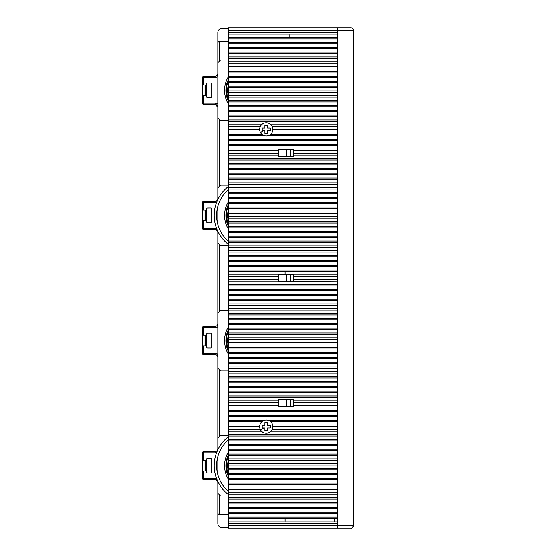 <?xml version="1.0" encoding="UTF-8"?>
<svg xmlns="http://www.w3.org/2000/svg" width="556" height="556" viewBox="0 0 556 556"><rect width="100%" height="100%" fill="white"/><g stroke="black" fill="none" stroke-linecap="round" stroke-linejoin="round"><path stroke-width="0.83" d="M211.078 458.311L211.078 472.989A40.352 40.352 3.2 0 0 211.085 473.031L207.673 473.024A1.348 1.348 -176.8 0 1 206.505 471.69L206.505 471.015L205.018 471.015L205.018 460.257L202.467 460.257L206.505 460.257L206.505 459.583A1.348 1.348 -176.8 0 1 207.673 458.248L211.092 458.234A40.352 40.352 3.2 0 0 211.078 458.311M203.816 335.157L206.505 335.157L206.505 334.483A1.348 1.348 -176.8 0 1 207.847 333.134L211.092 333.134A40.352 40.352 3.2 0 0 211.078 333.211L211.078 347.889A40.352 40.352 3.2 0 0 211.085 347.931L207.847 347.931A1.348 1.348 -176.8 0 1 206.505 346.59L206.505 335.157L202.467 335.157L203.816 335.157L203.816 327.755L202.467 327.755L202.467 335.157L202.467 327.755A1.348 1.348 -176.8 0 1 203.816 326.414L203.816 327.755L215.116 327.755A4.038 4.038 -176.8 0 0 217.806 326.726M217.799 448.97L217.806 448.824A2.69 2.69 3.2 0 1 215.116 451.514L215.116 452.855A4.038 4.038 -176.8 0 0 216.59 452.577A36.592 36.592 -177.1 0 0 214.22 463.815M219.147 494.569L219.147 514.745L228.433 514.745M216.638 463.933A34.166 34.166 -177.1 0 0 228.433 491.511A34.166 34.166 -177.1 0 1 228.433 439.789M218.918 41.269A1.348 1.348 -176.8 0 1 219.147 41.248L228.433 41.248L219.147 41.248L217.806 42.597L217.806 32.505A4.038 4.038 3.2 0 1 221.837 28.474L228.433 28.474M203.816 84.957L206.505 84.957L206.505 84.283A1.348 1.348 -176.8 0 1 207.847 82.941L211.092 82.941A40.352 40.352 3.2 0 0 211.078 83.011L211.078 97.689A40.352 40.352 3.2 0 0 211.085 97.738L207.847 97.738A1.348 1.348 -176.8 0 1 206.505 96.39L206.505 84.957L202.467 84.957L203.816 84.957L203.816 77.555L202.467 77.555L202.467 84.957L202.467 77.555A1.348 1.348 -176.8 0 1 203.816 76.214L203.816 77.555L215.116 77.555A4.038 4.038 -176.8 0 0 217.806 76.526M203.816 220.815L203.816 228.217L202.467 228.217L202.467 210.057L206.505 210.057L206.505 209.383A1.348 1.348 -176.8 0 1 207.805 208.041L211.092 208.034A40.352 40.352 3.2 0 0 211.078 208.111L211.078 222.789A40.352 40.352 3.2 0 0 211.085 222.831M211.085 222.838L207.805 222.831A1.348 1.348 -176.8 0 1 206.505 221.49L206.505 210.057L202.467 210.057L202.467 202.655A1.348 1.348 3.2 0 1 203.816 201.314L203.816 202.655L202.467 202.655M217.799 198.77L217.806 198.624A2.69 2.69 3.2 0 1 215.116 201.314L215.116 202.655A4.038 4.038 -176.8 0 0 216.59 202.377A36.592 36.592 -177.1 0 0 214.22 213.615M216.638 213.74A34.166 34.166 -177.1 0 0 228.433 241.311A34.166 34.166 -177.1 0 1 228.433 189.589M228.433 494.632A36.592 36.592 2.9 0 1 228.433 436.662A36.592 36.592 -177.1 0 0 217.806 449.755L216.59 452.577M228.433 245.717L220.496 245.717L217.806 243.028L217.806 438.072L220.496 435.383L217.806 438.072L220.496 435.383L228.433 435.383L220.496 435.383L217.806 438.072L217.806 449.755M217.806 481.545L217.806 493.228L220.496 495.917L228.433 495.917M217.806 456.636L217.806 474.664M228.433 476.631L225.917 464.246A24.888 24.888 3.2 0 0 228.433 476.631A24.888 24.888 3.2 0 1 228.433 454.662L225.917 464.246A24.888 24.888 3.2 0 1 225.931 463.968M220.496 435.383L228.433 435.383M228.433 475.686A24.485 24.485 -177.1 0 1 228.433 455.614A24.485 24.485 -177.1 0 0 226.313 464.42M228.433 471.703A23.137 23.137 2.9 0 1 228.433 459.59M219.147 514.745L217.806 513.403L217.806 493.228M228.433 527.526L221.837 527.526A4.038 4.038 3.2 0 1 217.806 523.488L217.806 513.403A1.348 1.348 -176.8 0 0 217.813 513.563M215.116 478.417L215.116 479.758A2.69 2.69 3.2 0 1 217.806 482.441C216.562 479.904 215.665 479.008 215.116 479.758L203.816 479.758L203.816 478.417L215.116 478.417A4.038 4.038 -176.8 0 1 216.576 478.688M205.018 460.257L206.505 460.257L206.505 471.015M202.467 452.855L202.467 460.257L202.467 452.855A1.348 1.348 3.2 0 1 203.816 451.514L215.116 451.514L203.816 451.514L203.816 452.855L202.467 452.855L202.467 478.417L202.467 471.015L205.018 471.015M202.467 478.417A1.348 1.348 0 0 0 203.816 479.758A1.348 1.348 -176.8 0 1 202.467 478.417L203.816 478.417L203.816 471.015M215.116 353.317L215.116 354.659A2.69 2.69 3.2 0 1 217.806 357.341A2.69 2.69 3.2 0 0 215.116 354.659L203.816 354.659L203.816 353.317L215.116 353.317A4.038 4.038 -176.8 0 1 217.806 354.346M203.816 345.915L203.816 353.317L202.467 353.317L202.467 345.915L206.505 345.915M202.467 327.755L202.467 353.317A1.348 1.348 -176.8 0 0 203.816 354.659L215.116 354.659C216.096 355.513 216.034 353.074 217.806 357.348M217.799 323.87L217.806 323.724A2.69 2.69 3.2 0 1 215.116 326.414L203.816 326.414L215.116 326.414L215.116 327.755M228.433 244.431A36.592 36.592 2.9 0 1 228.433 186.469A36.592 36.592 -177.1 0 0 217.806 199.555L216.59 202.377M228.433 185.183L220.496 185.183L217.806 187.872L220.496 185.183L228.433 185.183L220.496 185.183L217.806 187.872L217.806 199.555M217.806 231.345L217.806 243.028M217.806 206.436L217.806 224.464M228.433 226.438L225.917 214.046A24.888 24.888 3.2 0 0 228.433 226.438A24.888 24.888 3.2 0 1 228.433 204.462L225.917 214.046A24.888 24.888 3.2 0 1 226.014 212.816M202.467 220.815L206.505 220.815M216.576 228.488A4.038 4.038 -176.8 0 0 215.116 228.217L203.816 228.217L203.816 229.558A1.348 1.348 -176.8 0 1 202.467 228.217A1.348 1.348 0 0 0 203.816 229.558L215.116 229.558A2.69 2.69 3.2 0 1 217.806 232.241A2.69 2.69 3.2 0 0 215.116 229.558L203.816 229.558M203.816 95.715L203.816 103.117L202.467 103.117L202.467 95.715L206.505 95.715M203.816 103.117L203.816 104.459L215.116 104.459L203.816 104.459A1.348 1.348 -176.8 0 1 202.467 103.117A1.348 1.348 0 0 0 203.816 104.459L215.116 104.459A2.69 2.69 3.2 0 1 217.806 107.141A2.69 2.69 3.2 0 0 215.116 104.459L215.116 103.117L203.816 103.117M220.496 185.183L217.806 187.872L217.806 117.928L220.496 120.617L228.433 120.617M215.116 201.314L203.816 201.314M202.467 95.715L202.467 77.555M217.799 73.677L217.806 73.524A2.69 2.69 3.2 0 1 215.116 76.214L203.816 76.214L215.116 76.214L215.116 77.555M228.433 60.083L220.496 60.083L217.806 62.772L220.496 60.083L228.433 60.083L220.496 60.083L217.806 62.772L217.806 42.597A1.348 1.348 -176.8 0 1 217.813 42.437M220.496 60.083L217.806 62.772L217.806 187.872M226.014 87.716A24.888 24.888 -176.8 0 0 225.917 88.946L228.433 79.362A24.888 24.888 -176.8 0 0 228.433 101.338L225.917 88.946A24.888 24.888 -176.8 0 0 228.433 101.338M228.433 225.486A24.485 24.485 -177.1 0 1 228.433 205.414A24.485 24.485 -177.1 0 0 226.313 214.22M228.433 221.51A23.137 23.137 2.9 0 1 228.433 209.39M220.496 310.283L217.806 312.972L220.496 310.283L217.806 312.972L220.496 310.283L228.433 310.283M217.806 438.072L217.806 368.128L220.496 370.817L228.433 370.817M228.433 351.531L225.917 339.146A24.888 24.888 3.2 0 0 228.433 351.531A24.888 24.888 3.2 0 1 228.433 329.562L225.917 339.146A24.888 24.888 3.2 0 1 225.951 338.583M226.313 339.32A24.485 24.485 -177.1 0 1 228.433 330.514A24.485 24.485 -177.1 0 0 228.433 350.586M228.433 346.61A23.137 23.137 2.9 0 1 228.433 334.49M226.313 89.12A24.485 24.485 -177.1 0 1 228.433 80.314A24.485 24.485 -177.1 0 0 228.433 100.386M228.433 96.41A23.137 23.137 2.9 0 1 228.433 84.29M353.533 318.22L353.533 336.512L353.533 318.22M353.533 297.238L353.533 310.151L353.533 297.238M353.533 349.967L353.533 362.88L353.533 349.967M353.533 376.329L353.533 389.242L353.533 376.329M228.433 405.658L278.334 405.658L278.334 406.596L293.401 406.596L293.401 405.658L337.388 405.658L337.388 406.999L228.433 406.999L228.433 30.49L337.388 30.49L337.388 27.8L228.433 27.8L228.433 30.49M285.061 518.512L285.061 521.208M353.533 54.571L353.533 41.658L353.533 54.571M353.533 86.312L353.533 80.933L353.533 86.312M353.533 73.399L353.533 80.933L353.533 73.399M353.533 99.767L353.533 112.68L353.533 99.767M353.533 41.658L353.533 47.038L353.533 41.658M353.533 448.699L353.533 461.612L353.533 448.699M353.533 501.429L353.533 514.342L353.533 501.429M353.533 475.067L353.533 487.98L353.533 475.067M353.533 422.338L353.533 435.251L353.533 422.338M353.533 251.229L353.533 258.762L353.533 251.229M353.533 237.78L353.533 232.401L353.533 237.78M353.533 224.867L353.533 232.401L353.533 224.867M353.533 198.499L353.533 211.412L353.533 198.499M353.533 166.758L353.533 185.051L353.533 166.758M228.433 32.776L337.388 32.776L337.388 30.49L353.533 30.49A2.69 2.69 -175.7 0 0 350.843 27.8L228.433 27.8M268.923 27.8L277.395 27.8M290.844 27.8L339.271 27.8M228.433 410.502L228.433 406.999L337.388 406.999L337.388 411.843L228.433 411.843L228.433 410.502L337.388 410.502M228.433 415.339L228.433 411.843L337.388 411.843L337.388 416.687L228.433 416.687L228.433 415.339L337.388 415.339M228.433 521.875L337.388 521.875L337.388 525.51L228.433 525.51L228.433 416.687L337.388 416.687L337.388 421.531L270.39 421.531L337.388 421.531L337.388 426.369L272.815 426.369A6.589 6.589 -175.7 0 1 272.801 427.133M228.433 525.51L228.433 528.2L350.843 528.2A2.69 2.69 -175.7 0 0 353.533 525.51L353.533 30.49L353.533 525.51L337.388 525.51L337.388 528.2L228.433 528.2M228.433 523.224L337.388 523.224L228.433 523.224M353.533 139.987L353.533 39.24M353.533 110.338L353.533 117.066M353.533 51.527L353.533 58.255M353.533 63.634L353.533 70.362M353.533 76.228L353.533 82.955M353.533 86.986L353.533 93.714M353.533 97.752L353.533 104.472M353.533 122.445L353.533 129.173M353.533 164.34L353.533 265.087M353.533 247.545L353.533 254.273M353.533 235.438L353.533 242.166M353.533 222.852L353.533 229.572M353.533 212.086L353.533 218.814M353.533 176.627L353.533 183.355M353.533 188.734L353.533 195.462M353.533 201.328L353.533 208.048M353.533 289.44L353.533 390.187M353.533 360.538L353.533 367.266M353.533 301.727L353.533 308.455M353.533 313.834L353.533 320.562M353.533 326.428L353.533 333.148M353.533 337.186L353.533 343.914M353.533 347.945L353.533 354.672M353.533 372.645L353.533 379.373M353.533 414.54L353.533 515.287M353.533 485.638L353.533 492.366M353.533 426.827L353.533 433.555M353.533 438.934L353.533 445.662M353.533 451.528L353.533 458.248M353.533 462.286L353.533 469.014M353.533 473.045L353.533 479.772M353.533 497.745L353.533 504.473M278.334 156.396L293.401 156.396L278.334 156.396L278.334 155.187L228.433 155.187L278.334 155.187L278.334 150.342L228.433 150.342L278.334 150.342L278.334 149.404L278.334 156.396M228.433 149.001L337.388 149.001L337.388 150.342L293.401 150.342L293.401 149.404L278.334 149.404M228.433 158.682L337.388 158.682L337.388 155.187L293.401 155.187L293.401 153.845L337.388 153.845L337.388 155.187L293.401 155.187L293.401 156.396L290.712 156.396L293.401 156.396M337.388 153.845L337.388 150.342L293.401 150.342L293.401 153.845M289.099 34.799L289.099 37.488M228.433 153.845L278.334 153.845M228.433 144.157L337.388 144.157L337.388 145.505L228.433 145.505L337.388 145.505L337.388 149.001M228.433 139.313L337.388 139.313L337.388 140.661L228.433 140.661L337.388 140.661L337.388 144.157M270.39 134.476L337.388 134.476L337.388 135.817L267.554 135.817L337.388 135.817L337.388 139.313M264.906 135.817L228.433 135.817L264.906 135.817M272.016 126.198A6.589 6.589 4.3 0 1 269.389 135.143A6.589 6.589 4.3 0 1 260.444 132.523A6.589 6.589 4.3 0 1 263.071 123.578A6.589 6.589 4.3 0 1 272.016 126.198A6.589 6.589 -175.7 0 0 271.974 126.136L337.388 126.136L271.974 126.136M228.433 134.476L262.071 134.476M259.84 130.973L228.433 130.973L259.84 130.973M272.815 129.631L337.388 129.631L337.388 130.973L272.621 130.973L337.388 130.973L337.388 134.476M228.433 119.943L337.388 119.943L337.388 124.787L270.974 124.787A6.589 6.589 -175.7 0 0 261.487 124.787L228.433 124.787M260.486 126.136L228.433 126.136L260.486 126.136A6.589 6.589 -175.7 0 0 259.645 129.631L228.433 129.631M337.388 121.291L228.433 121.291L337.388 121.291M228.433 115.099L337.388 115.099L337.388 116.447L228.433 116.447L337.388 116.447L337.388 119.943M228.433 110.262L337.388 110.262L337.388 111.603L228.433 111.603L337.388 111.603L337.388 115.099M228.433 105.418L337.388 105.418L337.388 106.759L228.433 106.759L337.388 106.759L337.388 110.262M228.433 100.573L337.388 100.573L337.388 101.922L228.433 101.922L337.388 101.922L337.388 105.418M228.433 95.729L337.388 95.729L337.388 97.078L228.433 97.078L337.388 97.078L337.388 100.573M228.433 90.892L337.388 90.892L337.388 92.233L228.433 92.233L337.388 92.233L337.388 95.729M228.433 86.048L337.388 86.048L337.388 87.389L228.433 87.389L337.388 87.389L337.388 90.892M228.433 81.204L337.388 81.204L337.388 82.552L228.433 82.552L337.388 82.552L337.388 86.048M228.433 76.36L337.388 76.36L337.388 77.708L228.433 77.708L337.388 77.708L337.388 81.204M228.433 71.516L337.388 71.516L337.388 72.864L228.433 72.864L337.388 72.864L337.388 76.36M228.433 66.678L337.388 66.678L337.388 68.02L228.433 68.02L337.388 68.02L337.388 71.516M228.433 61.834L337.388 61.834L337.388 63.175L228.433 63.175L337.388 63.175L337.388 66.678M228.433 56.99L337.388 56.99L337.388 58.338L228.433 58.338L337.388 58.338L337.388 61.834M228.433 52.146L337.388 52.146L337.388 53.494L228.433 53.494L337.388 53.494L337.388 56.99M228.433 47.309L337.388 47.309L337.388 48.65L228.433 48.65L337.388 48.65L337.388 52.146M228.433 42.465L337.388 42.465L337.388 43.806L228.433 43.806L337.388 43.806L337.388 47.309M228.433 37.62L337.388 37.62L337.388 38.969L228.433 38.969L337.388 38.969L337.388 42.465M337.388 32.776L337.388 34.124L228.433 34.124L337.388 34.124L337.388 37.62M337.388 124.787L337.388 129.631M337.388 158.682L337.388 160.031L228.433 160.031L337.388 160.031L337.388 164.875L228.433 164.875L337.388 164.875L337.388 169.712L228.433 169.712L337.388 169.712L337.388 174.556L228.433 174.556L337.388 174.556L337.388 179.4L228.433 179.4L337.388 179.4L337.388 184.245L228.433 184.245L337.388 184.245L337.388 189.089L228.433 189.089L337.388 189.089L337.388 193.926L228.433 193.926L337.388 193.926L337.388 198.77L228.433 198.77L337.388 198.77L337.388 203.614L228.433 203.614L337.388 203.614L337.388 208.458L228.433 208.458L337.388 208.458L337.388 213.295L228.433 213.295L337.388 213.295L337.388 218.14L228.433 218.14L337.388 218.14L337.388 222.984L228.433 222.984L337.388 222.984L337.388 227.828L228.433 227.828L337.388 227.828L337.388 232.672L228.433 232.672L337.388 232.672L337.388 237.509L228.433 237.509L337.388 237.509L337.388 242.353L228.433 242.353L337.388 242.353L337.388 247.198L228.433 247.198L337.388 247.198L337.388 252.042L228.433 252.042L337.388 252.042L337.388 256.879L228.433 256.879L337.388 256.879L337.388 261.723L228.433 261.723L337.388 261.723L337.388 266.567L228.433 266.567L337.388 266.567L337.388 271.411L228.433 271.411L337.388 271.411L337.388 276.249L293.401 276.249L293.401 274.907L337.388 274.907M337.388 279.751L337.388 281.093L293.401 281.093L293.401 279.751L337.388 279.751L337.388 276.249L293.401 276.249L293.401 279.751M228.433 284.589L337.388 284.589L337.388 285.937L228.433 285.937L337.388 285.937L337.388 290.781L228.433 290.781L337.388 290.781L337.388 295.625L228.433 295.625L337.388 295.625L337.388 300.462L228.433 300.462L337.388 300.462L337.388 305.307L228.433 305.307L337.388 305.307L337.388 310.151L228.433 310.151L337.388 310.151L337.388 314.995L228.433 314.995L337.388 314.995L337.388 319.832L228.433 319.832L337.388 319.832L337.388 324.676L228.433 324.676L337.388 324.676L337.388 329.52L228.433 329.52L337.388 329.52L337.388 334.364L228.433 334.364L337.388 334.364L337.388 339.209L228.433 339.209L337.388 339.209L337.388 344.046L228.433 344.046L337.388 344.046L337.388 348.89L228.433 348.89L337.388 348.89L337.388 353.734L228.433 353.734L337.388 353.734L337.388 358.578L228.433 358.578L337.388 358.578L337.388 363.415L228.433 363.415L337.388 363.415L337.388 368.26L228.433 368.26L337.388 368.26L337.388 373.104L228.433 373.104L337.388 373.104L337.388 377.948L228.433 377.948L337.388 377.948L337.388 382.785L228.433 382.785L337.388 382.785L337.388 387.629L228.433 387.629L337.388 387.629L337.388 392.473L228.433 392.473L337.388 392.473L337.388 397.318L228.433 397.318L337.388 397.318L337.388 402.162L293.401 402.162L293.401 400.813L337.388 400.813M271.974 429.871L337.388 429.871L337.388 431.213L270.974 431.213L337.388 431.213L337.388 436.057L228.433 436.057L337.388 436.057L337.388 440.901L228.433 440.901L337.388 440.901L337.388 445.745L228.433 445.745L337.388 445.745L337.388 450.582L228.433 450.582L337.388 450.582L337.388 455.427L228.433 455.427L337.388 455.427L337.388 460.271L228.433 460.271L337.388 460.271L337.388 465.115L228.433 465.115L337.388 465.115L337.388 469.952L228.433 469.952L337.388 469.952L337.388 474.796L228.433 474.796L337.388 474.796L337.388 479.64L228.433 479.64L337.388 479.64L337.388 484.484L228.433 484.484L337.388 484.484L337.388 489.322L228.433 489.322L337.388 489.322L337.388 494.166L228.433 494.166L337.388 494.166L337.388 499.01L228.433 499.01L337.388 499.01L337.388 503.854L228.433 503.854L337.388 503.854L337.388 508.698L228.433 508.698L337.388 508.698L337.388 513.535L228.433 513.535L337.388 513.535L337.388 518.38L228.433 518.38L337.388 518.38L337.388 521.875M339.271 528.2L350.912 528.2C350.975 528.888 351.851 528.061 353.526 525.712M228.433 517.038L337.388 517.038M228.433 512.194L337.388 512.194M228.433 507.35L337.388 507.35M228.433 502.506L337.388 502.506M228.433 497.662L337.388 497.662M228.433 492.825L337.388 492.825M228.433 487.98L337.388 487.98M228.433 483.136L337.388 483.136M228.433 478.292L337.388 478.292M228.433 473.455L337.388 473.455M228.433 468.611L337.388 468.611M228.433 463.767L337.388 463.767M228.433 458.922L337.388 458.922M228.433 454.085L337.388 454.085M228.433 449.241L337.388 449.241M228.433 444.397L337.388 444.397M228.433 439.553L337.388 439.553M228.433 434.709L337.388 434.709M261.487 431.213L228.433 431.213L261.487 431.213M337.388 425.027L272.621 425.027A6.589 6.589 -175.7 0 0 272.016 423.477A6.589 6.589 4.3 0 1 269.389 432.422A6.589 6.589 4.3 0 1 260.444 429.802A6.589 6.589 4.3 0 1 263.071 420.857A6.589 6.589 4.3 0 1 272.016 423.477M228.433 429.871L260.486 429.871M259.645 426.369L228.433 426.369L259.645 426.369M337.388 420.183L267.554 420.183A6.589 6.589 -175.7 0 0 264.906 420.183L228.433 420.183M262.071 421.531L228.433 421.531L262.071 421.531A6.589 6.589 -175.7 0 0 259.84 425.027L228.433 425.027M337.388 429.871L337.388 426.369L272.815 426.369M228.433 400.813L278.334 400.813L278.334 399.604L278.334 406.596L293.401 406.596M278.334 406.596L278.334 399.604L293.401 399.604L293.401 400.813M337.388 405.658L337.388 402.162L293.401 402.162L293.401 405.658M337.388 284.589L337.388 281.093L278.334 281.496L286.409 281.496L286.409 274.504M293.401 281.496L286.409 281.496M285.061 271.815L285.061 274.504M228.433 274.907L278.334 274.907L278.334 274.504L278.334 281.496L278.334 274.504L293.401 274.504L293.401 274.907M278.334 281.496L278.334 281.093L228.433 281.093L278.334 281.093L278.334 276.249L228.433 276.249L278.334 276.249L278.334 274.907M228.433 279.751L278.334 279.751M228.433 270.063L337.388 270.063M228.433 265.219L337.388 265.219M228.433 260.382L337.388 260.382M228.433 255.538L337.388 255.538M228.433 250.693L337.388 250.693M228.433 245.849L337.388 245.849M228.433 241.012L337.388 241.012M228.433 236.168L337.388 236.168M228.433 231.324L337.388 231.324M228.433 226.48L337.388 226.48M228.433 221.635L337.388 221.635M228.433 216.798L337.388 216.798M228.433 211.954L337.388 211.954M228.433 207.11L337.388 207.11M228.433 202.266L337.388 202.266M228.433 197.429L337.388 197.429M228.433 192.584L337.388 192.584M228.433 187.74L337.388 187.74M228.433 182.896L337.388 182.896M228.433 178.052L337.388 178.052M228.433 173.215L337.388 173.215M228.433 168.371L337.388 168.371M228.433 163.527L337.388 163.527M228.433 289.433L337.388 289.433M228.433 294.277L337.388 294.277M228.433 299.121L337.388 299.121M228.433 303.965L337.388 303.965M228.433 308.802L337.388 308.802M228.433 313.647L337.388 313.647M228.433 318.491L337.388 318.491M228.433 323.335L337.388 323.335M228.433 328.172L337.388 328.172M228.433 333.016L337.388 333.016M228.433 337.86L337.388 337.86M228.433 342.704L337.388 342.704M228.433 347.549L337.388 347.549M228.433 352.386L337.388 352.386M228.433 357.23L337.388 357.23M228.433 362.074L337.388 362.074M228.433 366.918L337.388 366.918M228.433 371.755L337.388 371.755M228.433 376.6L337.388 376.6M228.433 381.444L337.388 381.444M228.433 386.288L337.388 386.288M228.433 391.125L337.388 391.125M228.433 395.969L337.388 395.969M278.334 405.658L278.334 402.162L228.433 402.162L278.334 402.162L278.334 400.813M267.575 425.298L267.575 422.602L264.885 422.602L264.885 425.298L262.196 425.298L262.196 427.988L264.885 427.988L264.885 430.678L267.575 430.678L267.575 427.988L270.265 427.988L270.265 425.298L267.575 425.298L267.575 422.602L264.885 422.602L264.885 425.298L262.196 425.298L262.196 427.988L264.885 427.988L264.885 430.678L267.575 430.678M267.575 427.988L270.265 427.988L270.265 425.298M267.575 128.019L267.575 125.322L264.885 125.322L264.885 128.019L262.196 128.019L262.196 130.709L264.885 130.709L264.885 133.398L267.575 133.398L267.575 130.709L270.265 130.709L270.265 128.019L267.575 128.019L267.575 125.322L264.885 125.322L264.885 128.019L262.196 128.019L262.196 130.709L264.885 130.709L264.885 133.398L267.575 133.398M267.575 130.709L270.265 130.709L270.265 128.019M219.147 244.369L219.147 311.631M219.147 369.469L219.147 436.731M215.116 452.855L203.816 452.855L203.816 460.257M219.147 41.248L219.147 61.431M217.806 104.146A4.038 4.038 -176.8 0 0 215.116 103.117M219.147 119.269L219.147 186.531M215.116 202.655L203.816 202.655L203.816 210.057M228.433 451.889A26.229 26.229 -176.8 0 0 228.433 479.411M228.433 201.689A26.229 26.229 -176.8 0 0 228.433 229.211M217.806 232.248C216.666 229.774 215.77 228.877 215.116 229.558L215.116 228.217M217.806 62.772L217.806 42.597M205.018 220.815L205.018 210.057M205.331 210.057L205.331 220.815M228.433 76.589A26.229 26.229 -176.8 0 0 228.433 104.111M205.018 95.715L205.018 84.957M205.331 84.957L205.331 95.715M228.433 326.789A26.229 26.229 -176.8 0 0 228.433 354.311M205.018 345.915L205.018 335.157M205.331 335.157L205.331 345.915M205.331 460.257L205.331 471.015M286.409 149.404L286.409 156.396M290.712 149.404L290.712 156.396M290.712 399.604L290.712 406.596M286.409 399.604L286.409 406.596M290.712 281.496L290.712 274.504M334.698 521.208L334.698 518.512M263.766 427.988L260.444 429.802M263.766 130.709L260.444 132.523M202.467 353.317A1.348 1.348 0 0 0 203.816 354.659M215.116 104.459L217.806 107.141"/></g></svg>

